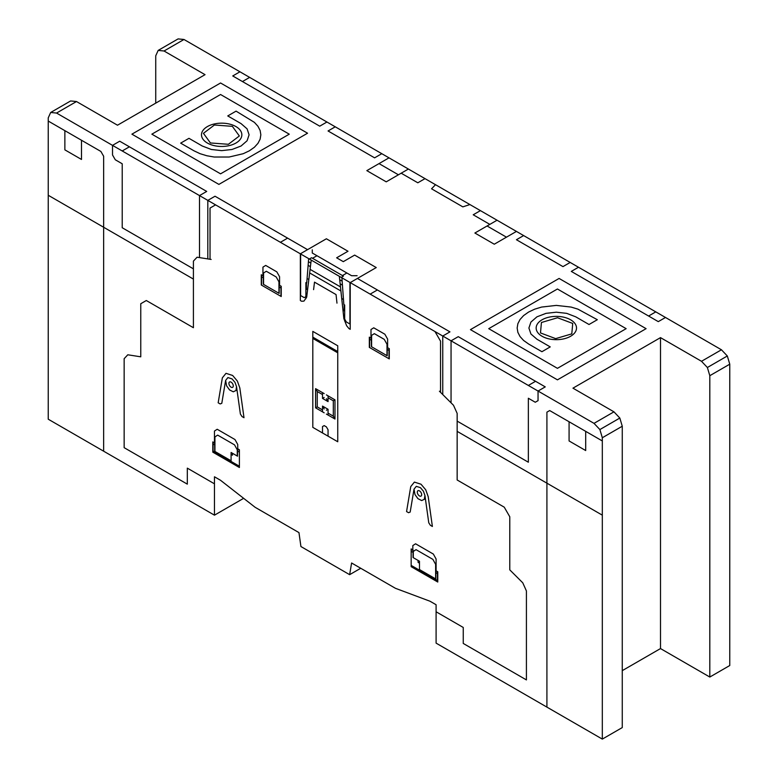 <?xml version="1.0" encoding="UTF-8"?>
<svg xmlns="http://www.w3.org/2000/svg" width="778" height="778" viewBox="0 0 778 778"><rect width="100%" height="100%" fill="white"/><g stroke="black" fill="none" stroke-linecap="round" stroke-linejoin="round"><path stroke-width="1.17" d="M155.736 103.143L155.736 55.802L158.167 50.414L164.041 50.998L205.042 74.669L117.497 125.209L76.497 101.539L70.623 100.955L50.677 112.479L56.551 113.053L76.497 101.539M56.551 113.053L594.013 423.358L599.887 429.563L602.318 437.751L602.318 739.1L622.264 727.586L622.264 426.237L619.833 418.049L613.959 411.834L572.958 388.164L660.503 337.623L701.503 361.293L707.377 367.498L709.808 375.696L709.808 677.045L660.503 648.57L622.264 670.646M660.503 337.623L660.503 648.57M602.318 739.1L436.098 643.134L436.098 604.739L430.001 601.229L395.438 588.304L351.598 562.99L349.643 574.67L300.921 546.535L298.966 532.609L255.126 507.295L220.553 480.298L214.465 476.788L214.465 515.172L243.64 498.328M214.465 515.172L48.236 419.206L48.236 117.857L50.677 112.479M158.167 50.414L178.113 38.9L183.987 39.483L164.041 50.998M707.377 367.498L727.323 355.984L721.449 349.779L183.987 39.483M701.503 361.293L721.449 349.779M709.808 375.696L729.764 364.182L727.323 355.984M709.808 677.045L729.764 665.521L729.764 364.182M594.013 423.358L613.959 411.834M349.643 574.67L360.729 568.271M602.318 437.751L622.264 426.237M599.887 429.563L619.833 418.049M535.556 381.288L528.35 385.45M451.055 402.829L451.055 340.822L458.261 336.66L545.252 386.89L538.045 391.042L538.045 400.651L535.274 402.245L528.35 398.248L528.35 462.22L457.153 421.112M528.632 344.022L523.613 340.472L520.025 336.534L517.866 332.342L517.156 328.024L517.866 323.706L520.015 319.515L523.604 315.576L528.622 312.036L534.768 309.138L541.585 307.067L556.328 305.404L571.071 307.067L577.889 309.138L597.329 319.709L589.024 324.504L575.73 316.831L566.656 313.349L556.328 312.192L546.01 313.349L536.937 316.831L530.917 322.073L528.904 328.024L530.917 333.986L536.937 339.227L550.231 346.9L541.926 351.705L528.622 344.022M571.791 333.869L555.667 338.625L540.486 332.935L541.43 322.5L557.544 317.755L572.725 323.444L571.791 333.869M655.786 311.871L648.589 316.033M665.491 317.473L658.285 321.625L571.295 271.405L578.501 267.243M557.437 368.334L626.144 328.666L557.437 288.998L488.73 328.666L557.437 368.334M646.09 328.666L557.447 379.849L470.447 329.629L559.1 278.446L646.09 328.666M469.922 204.565L462.822 206.86L431.547 188.801L435.524 184.697M357.423 278.446L449.947 331.866L442.75 336.028L442.75 394.543M342.456 275.568L346.891 273M351.617 275.713L357.121 275.713M370.163 294.123L377.369 289.961M316.967 255.729L312.532 258.286M312.299 253.025L351.568 275.704M312.279 253.006L312.279 249.826M309.352 259.006L311.56 257.732L343.429 276.122L341.211 277.406M339.344 276.326L343.866 318.601L346.628 325.758L348.962 328.588L350.217 329.308L350.217 282.599L376.251 267.564L354.651 255.096L343.293 261.651L336.641 257.81L347.999 251.255L326.39 238.778L300.347 253.813L300.347 300.522L301.592 301.242L303.935 301.115L306.688 297.138L311.21 260.085M287.607 238.136L280.401 242.298M307.553 249.65L215.02 196.231L207.814 200.384L207.814 258.899M193.411 268.848L122.214 227.74L122.214 163.769L115.29 159.772L112.518 154.968L112.518 145.369L119.715 141.207L206.705 191.427L199.508 195.589L199.508 257.596M122.214 150.961L129.411 146.809M218.9 184.396L131.91 134.166L220.563 82.983L307.553 133.213L218.9 184.396M180.661 143.133L188.976 138.328L202.27 146.011L211.344 149.483L221.662 150.64L231.99 149.483L241.063 146.011L247.083 140.769L249.096 134.808L247.083 128.847L241.063 123.614L227.76 115.932L236.074 111.137L254.396 122.36L257.975 126.299L260.134 130.49L260.844 134.808L260.134 139.136L257.975 143.327L254.396 147.256L249.368 150.806L243.222 153.704L229.15 157.02L214.183 157.02L206.929 155.775L200.111 153.704L193.965 150.806L180.661 143.133M210.43 142.958L203.437 133.33L214.407 125.015L232.359 126.337L239.342 135.975L228.382 144.29L210.43 142.958M151.856 134.166L220.563 173.834L289.26 134.176L220.553 94.508L151.856 134.166M516.436 231.416L494.273 244.214L474.881 233.021L497.045 220.223M523.643 235.578L516.436 239.731L562.98 266.611L570.186 262.449M489.839 224.385L473.219 214.786L480.425 210.624M401.195 173.202L417.815 182.791L425.021 178.639M506.468 237.173L487.067 225.98M408.392 169.04L386.228 181.838L366.837 170.635L389 157.846M379.022 163.604L398.424 174.797M335.25 126.814L328.053 130.967L374.597 157.846L381.794 153.684M239.955 71.79L232.748 75.952L319.739 126.172L326.945 122.01M242.444 81.544L249.65 77.392M207.395 143.045A20.179 11.651 0 0 0 241.161 137.823A20.179 11.651 0 0 0 216.449 123.556A20.179 11.651 0 0 0 207.395 143.045M542.062 336.261A20.179 11.651 0 0 0 575.827 331.039A20.179 11.651 0 0 0 551.106 316.772A20.179 11.651 0 0 0 542.062 336.261M436.098 611.78L463.25 627.457L463.25 643.445L526.414 679.914L526.414 590.94L522.767 582.819L509.785 569.866L509.785 516.767L504.251 507.178L457.153 479.987L457.153 413.39L453.506 405.28L439.424 391.227M341.902 277.804L343.837 304.519L344.673 304.995L344.673 321.081M387.619 347.708L387.619 339.101L384.867 334.229L373.741 327.81L370.989 329.502L370.989 338.109M336.971 303.138L336.057 294.58L314.506 282.142L313.583 289.64M344.119 304.675L344.119 310.86L342.972 310.198M343.477 299.511L341.717 298.499M340.151 283.834L342.437 285.156M342.145 281.14L339.714 279.74M305.89 298.684L305.89 282.599L306.717 283.085L308.662 258.607M279.574 285.322L279.574 276.725L276.822 271.853L265.697 265.424L262.945 267.126L262.945 275.733M306.444 282.92L306.444 289.105L307.592 289.766M308.837 279.516L307.086 278.495M308.127 265.347L310.412 266.669M310.85 263.071L308.419 261.671M340.482 286.897L310.082 269.353M340.92 290.991L309.644 272.942M371.398 346.657L371.359 338.323L369.326 337.146L369.326 347.387L389.282 358.901L389.282 348.661L387.25 347.494L387.211 355.779M386.997 355.663L371.612 346.774L371.612 335.347L374.354 333.645L384.244 339.364L386.997 344.236L386.997 355.663M369.608 337.312L369.608 347.542M369.608 339.227L371.359 340.239M387.25 349.41L389 350.421M389 358.736L389 348.505M344.673 319.077L346.336 321.946L349.935 324.027L349.935 282.443M333.315 400.806L334.978 399.843L334.978 419.041L333.315 416.162L333.315 400.806L328.053 397.772M337.749 441.758L337.749 345.782L312.814 331.389L312.814 427.365L337.749 441.758M263.314 277.863L261.564 276.851M263.353 284.281L263.314 275.937L261.282 274.77L261.282 285.001L281.228 296.515L281.228 286.285L279.205 285.108L279.166 293.403M261.564 274.926L261.564 285.166M263.567 284.398L263.567 272.971L266.309 271.269L276.2 276.978L278.952 281.85L278.952 293.277L263.567 284.398M280.955 296.36L280.955 286.119M280.955 288.045L279.205 287.033M300.619 253.968L300.619 295.552L304.227 297.634L305.89 296.681M328.053 436.157L328.053 429.757L326.39 426.879L324.173 425.605L322.51 426.558L322.51 432.957M326.39 394.884L334.978 399.843M322.51 394.572L317.249 391.529L315.586 388.65L324.173 393.61M322.51 411.844L322.51 406.087L324.173 408.965M326.39 410.249L328.053 409.286L322.51 406.087M328.053 415.044L328.053 409.286M326.39 414.081L334.978 419.041M317.249 391.529L317.249 406.884L315.586 407.847L324.173 412.807M317.249 406.884L322.51 409.918M322.51 392.647L322.51 398.404L328.053 401.604L328.053 395.846M315.586 407.847L315.586 388.65M322.51 398.404L324.173 397.451M328.053 401.604L326.39 398.735M328.053 413.118L333.315 416.162M337.749 352.823L312.814 338.43M312.814 337.146L337.749 351.539M430.399 525.325L432.383 526.473L428.201 496.675L425.741 489.8L421.015 484.217L414.392 482.097L410.745 486.6L406.563 511.564L408.547 512.702L410.181 512.06L414.022 489.158L416.298 486.347L420.431 487.67L423.388 491.151L424.934 495.46L428.766 522.797L430.399 525.325M432.889 559.382L416.026 549.647L413.293 551.437L413.293 557.67L419.478 561.239L419.478 569.554L435.631 578.881L435.631 564.332L432.889 559.382M433.356 554.072L415.569 543.793L412.826 545.572L412.826 549.89L411.163 548.928L411.163 566.676L437.761 582.032L437.761 571.791L436.098 570.838L436.098 559.012L433.356 554.072M411.163 565.392L437.479 580.592L437.479 571.635M413.04 550.007L413.04 557.525M418.087 560.442L418.087 562.358L419.478 563.155M413.04 550.484L411.163 549.404M411.163 551.32L413.04 552.399M435.884 570.712L435.845 579.007M437.479 573.551L435.884 572.637M214.465 431.051L214.465 442.876L212.802 441.914L212.802 452.154L239.4 467.51L239.4 449.762L237.737 448.799L237.737 444.491L234.995 439.551L217.208 429.271L214.465 431.051M213.075 442.079L213.075 451.036L239.4 466.226M214.932 451.464L231.085 460.79L231.085 452.475L237.271 456.044L237.271 449.81L234.528 444.86L217.665 435.126L214.932 436.915L214.932 451.464M214.679 443.003L214.718 451.337M213.075 443.995L214.679 444.919M237.523 448.673L237.523 456.19M232.476 453.273L232.476 455.198L231.085 454.391M239.4 452.144L237.523 451.065M239.4 450.238L237.523 449.149M218.171 402.8L220.164 403.938L221.798 403.296L225.63 380.393L227.905 377.573L232.048 378.905L235.005 382.387L236.541 386.695L240.383 414.032L242.016 416.561L244 417.708L239.819 387.911L237.358 381.035L232.632 375.463L225.999 373.333L222.352 377.836L218.171 402.8M211.139 259.434L197.058 257.217L193.411 261.126L193.411 327.713L146.313 300.522L140.769 303.721L140.769 356.82L127.796 354.787L124.149 358.697L124.149 447.671L187.313 484.14L187.313 468.142L214.465 483.819M210.031 259.259L210.031 208.066L215.574 204.867M434.99 331.545L440.533 341.143L440.533 392.336M602.318 440.951L549.686 410.56L546.915 412.155L546.915 707.114M569.078 421.764L569.078 440.951L585.698 450.55L585.698 431.362M64.866 130.655L64.866 149.853L81.486 159.451L81.486 140.254M48.236 195.268L193.411 279.078M103.649 451.191L103.649 156.242L100.877 151.447L48.236 121.057M457.153 431.352L602.318 515.162M424.934 495.46L424.331 499.301L421.657 500.565L417.942 498.679L414.995 494.604L414.022 489.158M236.541 386.695L235.948 390.537L233.274 391.801L229.549 389.914L226.612 385.839L225.63 380.393M417.29 492.163A3.093 1.78 60 0 1 420.567 491.861A3.093 1.78 60 0 1 420.567 496.238A3.093 1.78 60 0 1 417.29 492.163M228.907 383.398A3.093 1.78 60 0 1 232.175 383.097A3.093 1.78 60 0 1 232.175 387.473A3.093 1.78 60 0 1 228.907 383.398"/></g></svg>
